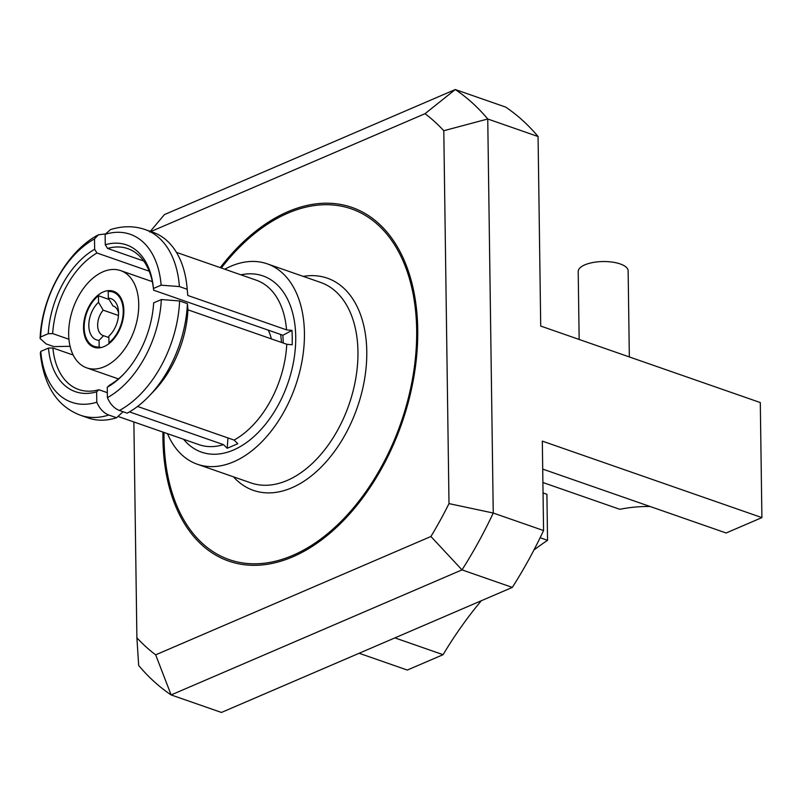 <?xml version="1.0" encoding="UTF-8"?>
<svg xmlns="http://www.w3.org/2000/svg" width="802" height="802" viewBox="0 0 802 802"><rect width="100%" height="100%" fill="white"/><g stroke="black" fill="none" stroke-linecap="round" stroke-linejoin="round"><path stroke-width="1.2" d="M579.154 339.457L578.202 271.577A24.972 9.684 -0.8 0 1 584.869 264.85A24.972 9.684 -0.8 0 1 612.227 262.094A24.972 9.684 -0.8 0 1 628.136 270.875L629.339 356.94M394.895 637.891L443.085 654.683A312.108 196.841 109.2 0 1 481.34 600.728M540.137 537.741L547.555 540.327L546.914 494.303L543.044 492.959M533.921 550.042A312.108 196.841 109.2 0 1 547.555 540.327M359.136 653.269L407.326 670.061L443.085 654.683M542.904 482.513L619.745 509.29A312.108 196.841 109.2 0 1 650.101 506.493M542.713 469.09L726.141 532.989L761.9 517.611L760.296 402.564L540.718 326.063L538.072 136.53A337.081 212.59 109.2 0 0 505.611 107.067L455.285 89.543A337.081 212.59 109.2 0 1 487.746 118.997L538.072 136.53M133.874 421.972L136.891 637.801A305.863 192.901 -70.8 0 0 155.668 654.843L430.915 536.498A305.863 192.901 -70.8 0 0 449 503.616L443.787 130.726L487.746 118.997L493.25 513.029L543.566 530.553L542.322 441.12L761.9 517.611M543.566 530.553A337.081 212.59 109.2 0 1 512.318 587.405L221.452 712.457L171.137 694.933A337.081 212.59 109.2 0 1 138.676 665.47L136.891 637.801M149.763 232.029L164.43 214.595L455.285 89.543L425.02 113.694L150.856 231.557M449 503.616L493.25 513.029A337.081 212.59 109.2 0 1 462.002 569.881L512.318 587.405M430.915 536.498L462.002 569.881L171.137 694.933L155.668 654.843M164.009 432.468A185.703 117.122 -70.8 0 0 164.009 438.584A185.703 117.122 -70.8 0 0 292.73 555.405A185.703 117.122 -70.8 0 0 416.669 329.953A185.703 117.122 -70.8 0 0 349.461 208.239A185.703 117.122 -70.8 0 0 221.302 267.998M443.787 130.726A305.863 192.901 -70.8 0 0 425.02 113.694M224.771 269.211A106.115 66.927 109.2 0 1 267.156 263.818A106.115 66.927 109.2 0 1 304.429 332.99A106.115 66.927 109.2 0 1 197.332 464.238A106.115 66.927 109.2 0 1 167.478 433.671M124.36 373.421A74.596 47.047 109.2 0 1 109.503 385.171L107.257 387.266A77.714 49.012 109.2 0 0 123.668 374.153A77.714 49.012 109.2 0 0 153.653 302.865L161.332 299.557L179.608 300.95L187.397 303.667L187.959 309.833L286.765 344.258L292.189 344.79L292.269 337.512L291.988 330.414L286.565 329.873L187.758 295.447L187.197 289.281L179.407 286.575L161.132 285.181L153.453 288.479L153.603 290.194A74.596 47.047 109.2 0 0 127.779 248.64A74.596 47.047 109.2 0 0 107.598 248.44L105.262 244.75L105.122 234.344L110.516 229.593C122.706 225.803 134.255 225.803 145.182 229.583A98.315 62.005 109.2 0 1 179.407 286.575M68.932 339.256L52.671 333.592A74.596 47.047 109.2 0 1 96.982 253.001L94.646 249.312L94.506 238.916L98.435 234.785L104.892 234.004M149.212 271.196L96.982 253.001M143.728 261.021L107.598 248.44M283.246 343.025L282.885 335.236L153.603 290.194M280.58 334.434A67.107 42.316 109.2 0 1 281.442 342.404M220.249 267.637A187.267 118.105 109.2 0 1 349.712 206.685A187.267 118.105 109.2 0 1 417.732 329.492A187.267 118.105 109.2 0 1 292.75 556.839A187.267 118.105 109.2 0 1 162.946 439.035A187.267 118.105 109.2 0 1 162.956 432.098M52.671 333.592L48.25 333.712A77.714 49.012 109.2 0 1 94.646 249.312M48.25 333.712L40.571 337.01A88.952 56.1 109.2 0 1 94.506 238.916M40.571 337.01L40.1 338.514L46.065 343.898L53.854 346.614L70.085 346.294M107.328 392.669L98.887 389.732L96.641 391.827A77.714 49.012 109.2 0 1 48.451 348.088L40.772 351.396L40.311 353.251C43.829 385.762 57.223 406.434 80.491 415.266L88.28 417.982A98.315 62.005 109.2 0 0 116.581 417.742L123.037 411.727M96.641 391.827L96.781 402.223A88.952 56.1 109.2 0 1 40.772 351.396M96.781 402.223C99.598 408.729 103.598 413 108.791 415.025L116.581 417.742M129.473 411.887L223.477 444.639L227.197 448.278L237.813 443.707L234.094 440.077L137.573 406.444M73.193 355.045L52.872 347.968L48.451 348.088M98.887 389.732A74.596 47.047 109.2 0 1 78.696 389.521A74.596 47.047 109.2 0 1 52.872 347.968M227.958 437.942A780.276 524.398 -113.3 0 1 227.197 448.278M107.257 387.266L107.398 397.662C110.215 404.168 114.215 408.429 119.408 410.464L127.197 413.17A98.315 62.005 109.2 0 0 149.362 395.817A98.315 62.005 109.2 0 0 187.397 303.667M161.332 299.557A88.952 56.1 109.2 0 1 107.398 397.662M187.959 309.833A87.077 54.917 109.2 0 1 154.315 390.604L149.362 395.817M282.885 335.236A780.276 302.765 179.2 0 0 291.988 330.414M105.262 244.75A77.714 49.012 109.2 0 1 153.453 288.479M105.122 234.344A88.952 56.1 109.2 0 1 161.132 285.181M145.182 229.583L152.971 232.299A98.315 62.005 109.2 0 1 187.056 287.617A98.315 62.005 109.2 0 1 187.197 289.281M187.056 287.617L187.698 294.775A87.077 54.917 109.2 0 1 187.758 295.447M108.871 337.552L103.568 335.707A15.609 9.845 109.2 0 1 103.137 335.577A15.609 9.845 109.2 0 1 97.654 325.401A15.609 9.845 109.2 0 1 103.207 310.163L118.475 315.487M113.824 306.264L112.982 305.963A15.609 9.845 109.2 0 1 113.403 306.103A15.609 9.845 109.2 0 1 118.566 313.111M112.982 305.963L108.32 298.123L108.22 291.517A28.712 18.105 109.2 0 1 113.142 292.128A28.712 18.105 109.2 0 1 123.227 310.845A28.712 18.105 109.2 0 1 108.942 342.765L108.851 336.158L110.636 334.354M103.568 335.707L99.077 340.359A21.844 13.774 109.2 0 1 88.832 325.632A21.844 13.774 109.2 0 1 98.546 302.324L103.207 310.163M99.077 340.359L99.177 346.965A28.712 18.105 109.2 0 1 94.255 346.354A28.712 18.105 109.2 0 1 84.29 323.988A28.712 18.105 109.2 0 1 98.456 295.717L98.546 302.324M109.162 299.527L98.456 295.717M99.177 346.965L100.952 347.577M108.32 298.123A21.844 13.774 109.2 0 1 118.465 310.905A21.844 13.774 109.2 0 1 110.085 334.945A21.844 13.774 109.2 0 1 108.851 336.158M109.724 343.035L108.942 342.765M83.528 327.918A29.654 18.697 109.2 0 1 113.453 291.246A29.654 18.697 109.2 0 1 123.869 310.575A29.654 18.697 109.2 0 1 93.944 347.246A29.654 18.697 109.2 0 1 83.528 327.918M138.736 304.179A51.498 32.481 109.2 0 1 86.756 367.877A51.498 32.481 109.2 0 1 68.661 334.304A51.498 32.481 109.2 0 1 120.641 270.615A51.498 32.481 109.2 0 1 138.736 304.179M268.239 330.133A51.498 32.481 109.2 0 1 271.347 338.885M303.256 276.389A112.36 70.867 109.2 0 1 366.775 351.406A112.36 70.867 109.2 0 1 318.344 469.852A112.36 70.867 109.2 0 1 233.432 476.809M197.332 464.238L250.856 482.884A106.115 66.927 -70.8 0 0 357.953 351.637A106.115 66.927 -70.8 0 0 320.68 282.464L267.156 263.818M176.45 252.379L256.319 280.199A87.077 54.917 109.2 0 1 286.565 329.873M240.911 274.835A93.323 58.857 109.2 0 1 295.727 336.73A93.323 58.857 109.2 0 1 254.525 436.017A93.323 58.857 109.2 0 1 183.608 439.295M108.791 415.025A98.315 62.005 109.2 0 1 80.491 415.266M223.477 444.639A87.077 54.917 109.2 0 1 199.016 444.659L117.984 416.428M179.608 300.95A98.315 62.005 109.2 0 1 119.408 410.464M286.765 344.258A87.077 54.917 109.2 0 1 234.094 440.077M98.435 234.785C67.087 250.986 41.584 296.57 40.1 338.514M113.142 292.128L117.543 293.662M94.255 346.354L98.656 347.888M86.756 367.877L118.435 378.915M120.641 270.615L152.32 281.652"/></g></svg>

